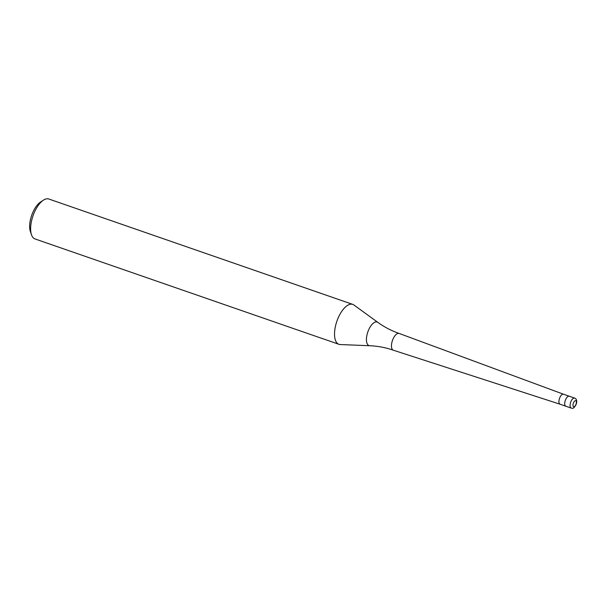 <?xml version="1.0" encoding="UTF-8"?>
<svg xmlns="http://www.w3.org/2000/svg" width="607" height="607" viewBox="0 0 607 607"><rect width="100%" height="100%" fill="white"/><g stroke="black" fill="none" stroke-linecap="round" stroke-linejoin="round"><path stroke-width="0.91" d="M399.103 333.433C391.401 330.739 384.322 327.059 377.858 322.378A12.474 5.584 109.1 0 0 376.234 321.885A12.474 5.584 109.1 0 0 367.265 333.789A12.474 5.584 109.1 0 0 369.762 345.732C377.736 346.051 385.582 347.538 393.29 350.193A8.87 3.976 109.1 0 1 392.213 341.233A8.87 3.976 109.1 0 1 398.427 333.334A8.87 3.976 109.1 0 1 399.103 333.433A8.87 3.976 109.1 0 1 399.14 333.44L563.478 394.224A5.281 2.367 109.1 0 0 563.463 394.216A5.281 2.367 109.1 0 0 563.061 394.163A5.281 2.367 109.1 0 0 559.366 398.867A5.281 2.367 109.1 0 0 560.003 404.201A5.281 2.367 109.1 0 0 560.026 404.209M574.624 398.086A5.281 2.367 109.1 0 0 574.214 398.025A5.281 2.367 109.1 0 0 570.519 402.729A5.281 2.367 109.1 0 0 571.164 408.063L572.166 408.215C573.228 408.731 574.579 407.403 576.225 404.239C577.227 400.999 576.696 398.943 574.624 398.086L569.267 396.227A5.281 2.367 109.1 0 0 568.858 396.174A5.281 2.367 109.1 0 0 565.163 400.878A5.281 2.367 109.1 0 0 565.807 406.212A5.281 2.367 109.1 0 0 566.21 406.273M377.858 322.378L353.873 304.98A21.124 9.462 109.1 0 0 352.735 304.388A21.124 9.462 109.1 0 0 351.119 304.153A21.124 9.462 109.1 0 0 336.324 322.962A21.124 9.462 109.1 0 0 338.896 344.306A21.124 9.462 109.1 0 0 340.155 344.541L369.762 345.732M352.735 304.388L48.841 199.02A21.124 9.462 109.1 0 0 47.225 198.785A21.124 9.462 109.1 0 0 43.438 200.151A21.124 9.462 109.1 0 0 31.458 234.704A21.124 9.462 109.1 0 0 35.001 238.938L322.309 338.554A21.124 9.462 -70.9 0 1 321.771 338.327L338.896 344.306M323.311 338.873L322.719 338.676A21.124 9.462 -70.9 0 1 322.309 338.554M43.438 200.151L40.532 202.048A17.96 8.043 109.1 0 0 30.35 231.419L31.458 234.704M393.29 350.193A8.87 3.976 109.1 0 0 393.328 350.209L560.018 404.201M563.463 394.216L569.267 396.227A5.281 2.367 109.1 0 0 568.858 396.174A5.281 2.367 109.1 0 0 565.163 400.878A5.281 2.367 109.1 0 0 565.807 406.212L560.003 404.201M575.474 400.666A3.172 1.419 109.1 0 0 573.175 403.746A3.172 1.419 109.1 0 0 573.881 406.728A3.172 1.419 109.1 0 0 576.172 403.647A3.172 1.419 109.1 0 0 575.474 400.666M571.164 408.063L565.807 406.212"/></g></svg>
